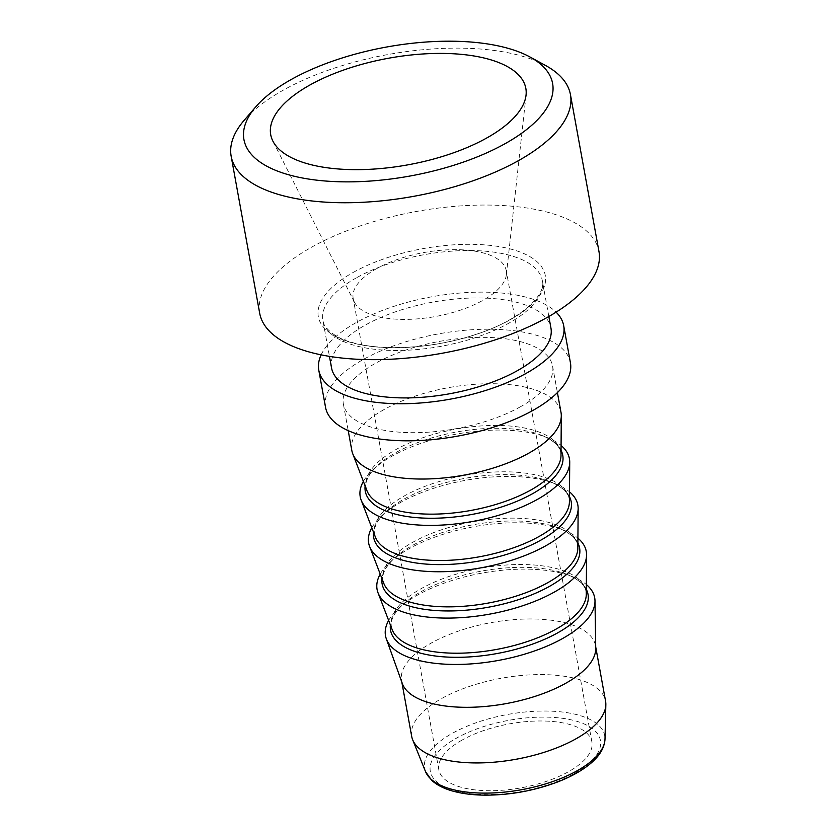 <?xml version="1.0" encoding="UTF-8"?>
<svg xmlns="http://www.w3.org/2000/svg" width="837" height="837" viewBox="0 0 837 837"><rect width="100%" height="100%" fill="white"/><g stroke="black" fill="none" stroke-linecap="round" stroke-linejoin="round"><path stroke-width="0.63" stroke-dasharray="4.18 3.14" d="M376.545 268.698A77.789 32.507 -10.3 0 0 353.183 298.432A77.789 32.507 -10.3 0 0 354.48 302.272A77.789 32.507 -10.3 0 0 406.803 319.389A77.789 32.507 -10.3 0 0 482.876 300.357A77.789 32.507 -10.3 0 0 506.375 274.662A77.789 32.507 -10.3 0 0 506.249 270.613A77.789 32.507 -10.3 0 0 457.107 249.667A77.789 32.507 -10.3 0 0 376.545 268.698M462.202 740.013A77.789 32.507 -10.3 0 0 438.829 769.758A77.789 32.507 -10.3 0 0 521.179 787.837A77.789 32.507 -10.3 0 0 591.905 741.938A77.789 32.507 -10.3 0 0 542.753 720.992A77.789 32.507 -10.3 0 0 462.202 740.013M545.504 65.453A172.422 72.055 -10.3 0 0 387.918 54.541A172.422 72.055 -10.3 0 0 244.247 120.204M598.968 251.529A172.422 72.055 -10.3 0 0 490.032 205.086A172.422 72.055 -10.3 0 0 311.469 247.26A172.422 72.055 -10.3 0 0 259.669 313.184M331.536 367.872A111.499 46.59 169.7 0 1 365.037 325.237A111.499 46.59 169.7 0 1 480.501 297.972A111.499 46.59 169.7 0 1 550.934 327.999M411.689 736.382A98.536 41.18 169.7 0 1 441.287 698.717A98.536 41.18 169.7 0 1 543.318 674.612A98.536 41.18 169.7 0 1 605.569 701.155M363.373 481.401A106.309 44.424 169.7 0 1 372.988 469.662A106.309 44.424 169.7 0 1 392.166 456.092A106.309 44.424 169.7 0 1 547.953 437.866A106.309 44.424 169.7 0 1 561.072 445.472M351.802 450.379A106.309 44.424 169.7 0 1 383.744 409.732A106.309 44.424 169.7 0 1 493.83 383.733A106.309 44.424 169.7 0 1 560.999 412.369M371.806 527.749A106.309 44.424 169.7 0 1 381.41 516.021A106.309 44.424 169.7 0 1 400.588 502.441A106.309 44.424 169.7 0 1 556.375 484.225A106.309 44.424 169.7 0 1 569.495 491.832M380.228 574.109A106.309 44.424 169.7 0 1 389.833 562.37A106.309 44.424 169.7 0 1 409.011 548.8A106.309 44.424 169.7 0 1 564.797 530.574A106.309 44.424 169.7 0 1 577.928 538.181M388.65 620.458A106.309 44.424 169.7 0 1 398.266 608.729A106.309 44.424 169.7 0 1 417.433 595.149A106.309 44.424 169.7 0 1 573.219 576.934A106.309 44.424 169.7 0 1 586.35 584.529M520.635 406.656A106.309 44.424 169.7 0 1 410.538 432.666A106.309 44.424 169.7 0 1 343.379 404.03A106.309 44.424 169.7 0 1 375.311 363.384A106.309 44.424 169.7 0 1 485.408 337.374A106.309 44.424 169.7 0 1 552.577 366.01A106.309 44.424 169.7 0 1 520.635 406.656M325.52 407.274A124.462 52.009 169.7 0 1 362.913 359.69A124.462 52.009 169.7 0 1 491.8 329.244A124.462 52.009 169.7 0 1 570.426 362.766M321.136 354.846A124.462 52.009 169.7 0 1 356.175 322.601A124.462 52.009 169.7 0 1 556.092 312.149M402.315 683.515A98.536 41.18 169.7 0 1 401.572 680.763A98.536 41.18 169.7 0 1 431.181 643.088A98.536 41.18 169.7 0 1 533.211 618.982A98.536 41.18 169.7 0 1 595.463 645.526A98.536 41.18 169.7 0 1 595.735 648.361M352.973 272.548A115.339 48.201 169.7 0 1 513.887 249.949A115.339 48.201 169.7 0 1 510.633 319.504A115.339 48.201 169.7 0 1 349.72 342.103A115.339 48.201 169.7 0 1 352.973 272.548M356.416 277.811A111.499 46.59 -10.3 0 0 322.915 320.435A111.499 46.59 -10.3 0 0 353.266 345.043A111.499 46.59 -10.3 0 0 508.823 323.197A111.499 46.59 -10.3 0 0 542.313 280.573A111.499 46.59 -10.3 0 0 471.88 250.535A111.499 46.59 -10.3 0 0 356.416 277.811M574.454 773.451A86.452 36.127 -10.3 0 0 576.892 721.316A86.452 36.127 -10.3 0 0 456.28 738.255A86.452 36.127 -10.3 0 0 453.842 790.39A86.452 36.127 -10.3 0 0 574.454 773.451M425.531 771.62A91.547 38.261 169.7 0 1 452.116 733.432A91.547 38.261 169.7 0 1 550.526 711.136A91.547 38.261 169.7 0 1 605.005 739.008M372.988 469.662L377.32 465.644C368.5 474.276 364.796 481.756 366.208 488.065L366.93 490.639A98.933 41.348 169.7 0 1 395.765 449.657A98.933 41.348 169.7 0 1 501.792 425.541A98.933 41.348 169.7 0 1 560.999 455.37L560.769 452.712C559.869 446.299 553.78 440.607 542.481 435.638A100.356 41.934 -10.3 0 0 395.42 452.838A100.356 41.934 -10.3 0 0 377.32 465.644A100.356 41.934 -10.3 0 0 365.11 485.91M561.041 450.296A100.356 41.934 -10.3 0 0 542.481 435.638L547.953 437.866M381.41 516.021L385.742 512.003C376.922 520.635 373.218 528.105 374.631 534.424L375.353 536.988A98.933 41.348 169.7 0 1 404.187 496.006A98.933 41.348 169.7 0 1 510.214 471.901A98.933 41.348 169.7 0 1 569.422 501.729L569.191 499.061C568.302 492.658 562.202 486.956 550.903 481.986A100.356 41.934 -10.3 0 0 403.842 499.187A100.356 41.934 -10.3 0 0 385.742 512.003A100.356 41.934 -10.3 0 0 373.532 532.259M569.463 496.655A100.356 41.934 -10.3 0 0 550.903 481.986L556.375 484.225M389.833 562.37L394.164 558.352C385.344 566.984 381.641 574.464 383.053 580.773L383.775 583.347A98.933 41.348 169.7 0 1 412.61 542.366A98.933 41.348 169.7 0 1 518.637 518.249A98.933 41.348 169.7 0 1 577.844 548.078L577.614 545.421C576.724 539.007 570.625 533.315 559.325 528.346A100.356 41.934 -10.3 0 0 412.264 545.546A100.356 41.934 -10.3 0 0 394.164 558.352A100.356 41.934 -10.3 0 0 381.954 578.618M577.886 543.004A100.356 41.934 -10.3 0 0 559.325 528.346L564.797 530.574M398.266 608.729L402.597 604.712C393.767 613.343 390.063 620.813 391.475 627.133L392.197 629.696A98.933 41.348 169.7 0 1 421.032 588.714A98.933 41.348 169.7 0 1 527.069 564.609A98.933 41.348 169.7 0 1 586.277 594.427L586.046 591.769C585.147 585.366 579.047 579.664 567.758 574.695A100.356 41.934 -10.3 0 0 420.697 591.895A100.356 41.934 -10.3 0 0 402.597 604.712A100.356 41.934 -10.3 0 0 390.377 624.967M586.308 589.363A100.356 41.934 -10.3 0 0 567.758 574.695L573.219 576.934M506.375 274.662L526.054 95.094M354.48 302.272L272.883 141.108M591.905 741.938L506.249 270.613M438.829 769.758L353.183 298.432M548.842 316.501L542.313 280.573C546.938 294.906 519.317 321.105 474.527 334.831C433.011 348.621 381.159 351.53 351.059 342.145C331.128 337.029 321.942 323.867 322.915 320.435L329.443 356.363M343.379 404.03L348.213 430.636M552.577 366.01L557.411 392.616M401.572 680.763L401.833 682.155M595.463 645.526L595.714 646.928"/><path stroke-width="1.26" d="M309.669 85.144A129.651 54.175 169.7 0 1 451.216 53.652A129.651 54.175 169.7 0 1 526.054 95.094A129.651 54.175 169.7 0 1 486.883 137.917A129.651 54.175 169.7 0 1 360.088 169.629A129.651 54.175 169.7 0 1 272.883 141.108A129.651 54.175 169.7 0 1 309.669 85.144M255.84 106.77L244.247 120.204A172.422 72.055 -10.3 0 0 231.158 156.268A172.422 72.055 -10.3 0 0 340.084 202.711A172.422 72.055 -10.3 0 0 518.647 160.537A172.422 72.055 -10.3 0 0 570.447 94.612A172.422 72.055 -10.3 0 0 545.504 65.453L529.926 56.958A156.864 65.558 169.7 0 1 505.485 143.462A156.864 65.558 169.7 0 1 310.381 179.327A156.864 65.558 169.7 0 1 255.84 106.77A156.864 65.558 169.7 0 1 386.548 47.029A156.864 65.558 169.7 0 1 529.926 56.958M231.158 156.268L259.669 313.184A172.422 72.055 -10.3 0 0 368.604 359.628A172.422 72.055 -10.3 0 0 547.168 317.453A172.422 72.055 -10.3 0 0 598.968 251.529L570.447 94.612M548.842 316.501L550.934 327.999A111.499 46.59 169.7 0 1 517.444 370.634A111.499 46.59 169.7 0 1 401.98 397.899A111.499 46.59 169.7 0 1 331.536 367.872L329.443 356.363M595.714 646.928L605.569 701.155A98.536 41.18 169.7 0 1 605.842 704.712A98.536 41.18 169.7 0 1 575.971 738.82A98.536 41.18 169.7 0 1 477.885 762.936A98.536 41.18 169.7 0 1 412.683 739.814A98.536 41.18 169.7 0 1 411.689 736.382L401.833 682.155M561.072 445.472A106.309 44.424 169.7 0 1 569.725 462.233A106.309 44.424 169.7 0 1 537.48 499.365A106.309 44.424 169.7 0 1 431.285 525.385A106.309 44.424 169.7 0 1 361.176 500.128A106.309 44.424 169.7 0 1 363.373 481.401M557.411 392.616L560.999 412.369A106.309 44.424 169.7 0 1 561.292 415.874A106.309 44.424 169.7 0 1 529.057 453.016A106.309 44.424 169.7 0 1 422.863 479.036A106.309 44.424 169.7 0 1 352.754 453.769A106.309 44.424 169.7 0 1 351.802 450.379L348.213 430.636M569.495 491.832A106.309 44.424 169.7 0 1 578.147 508.582A106.309 44.424 169.7 0 1 545.902 545.724A106.309 44.424 169.7 0 1 439.707 571.744A106.309 44.424 169.7 0 1 369.609 546.477A106.309 44.424 169.7 0 1 371.806 527.749M577.928 538.181A106.309 44.424 169.7 0 1 586.57 554.931A106.309 44.424 169.7 0 1 554.335 592.073A106.309 44.424 169.7 0 1 448.14 618.093A106.309 44.424 169.7 0 1 378.031 592.837A106.309 44.424 169.7 0 1 380.228 574.109M586.35 584.529A106.309 44.424 169.7 0 1 594.992 600.84A106.309 44.424 169.7 0 1 562.757 638.432A106.309 44.424 169.7 0 1 456.06 664.452A106.309 44.424 169.7 0 1 386.296 638.767A106.309 44.424 169.7 0 1 388.65 620.458M556.092 312.149A124.462 52.009 169.7 0 1 563.688 325.687L570.426 362.766A124.462 52.009 169.7 0 1 533.043 410.35A124.462 52.009 169.7 0 1 404.145 440.796A124.462 52.009 169.7 0 1 325.52 407.274L318.782 370.195A124.462 52.009 169.7 0 1 321.136 354.846M563.688 325.687A124.462 52.009 169.7 0 1 526.306 373.271A124.462 52.009 169.7 0 1 397.408 403.716A124.462 52.009 169.7 0 1 318.782 370.195M594.992 600.84L595.735 648.361A98.536 41.18 169.7 0 1 565.864 683.201A98.536 41.18 169.7 0 1 466.983 707.317A98.536 41.18 169.7 0 1 402.315 683.515L386.296 638.767M425.531 771.62L431.568 780.21C436.464 784.74 443.118 788.245 451.52 790.724C461.041 793.528 472.068 795.004 484.592 795.15C510.015 795.202 534.602 790.714 558.331 781.685C571.608 776.474 582.385 770.375 590.671 763.407C599.731 755.821 604.502 747.682 605.005 739.008A91.547 38.261 169.7 0 1 577.248 770.699A91.547 38.261 169.7 0 1 449.532 788.642A91.547 38.261 169.7 0 1 425.531 771.62L412.683 739.814M561.292 415.874L560.999 455.37A98.933 41.348 169.7 0 1 531.003 489.927A98.933 41.348 169.7 0 1 392.971 509.314A98.933 41.348 169.7 0 1 366.93 490.639L352.754 453.769M365.11 485.91A100.356 41.934 -10.3 0 0 392.595 513.353A100.356 41.934 -10.3 0 0 532.604 493.684A100.356 41.934 -10.3 0 0 561.041 450.296M569.725 462.233L569.422 501.729A98.933 41.348 169.7 0 1 539.426 536.287A98.933 41.348 169.7 0 1 401.394 555.674A98.933 41.348 169.7 0 1 375.353 536.988L361.176 500.128M373.532 532.259A100.356 41.934 -10.3 0 0 401.017 559.712A100.356 41.934 -10.3 0 0 541.026 540.043A100.356 41.934 -10.3 0 0 569.463 496.655M578.147 508.582L577.844 548.078A98.933 41.348 169.7 0 1 547.848 582.636A98.933 41.348 169.7 0 1 409.816 602.023A98.933 41.348 169.7 0 1 383.775 583.347L369.609 546.477M381.954 578.618A100.356 41.934 -10.3 0 0 409.439 606.061A100.356 41.934 -10.3 0 0 549.449 586.392A100.356 41.934 -10.3 0 0 577.886 543.004M586.57 554.931L586.277 594.427A98.933 41.348 169.7 0 1 556.27 628.995A98.933 41.348 169.7 0 1 418.249 648.382A98.933 41.348 169.7 0 1 392.197 629.696L378.031 592.837M390.377 624.967A100.356 41.934 -10.3 0 0 417.862 652.41A100.356 41.934 -10.3 0 0 557.871 632.751A100.356 41.934 -10.3 0 0 586.308 589.363M605.005 739.008L605.842 704.712"/></g></svg>
